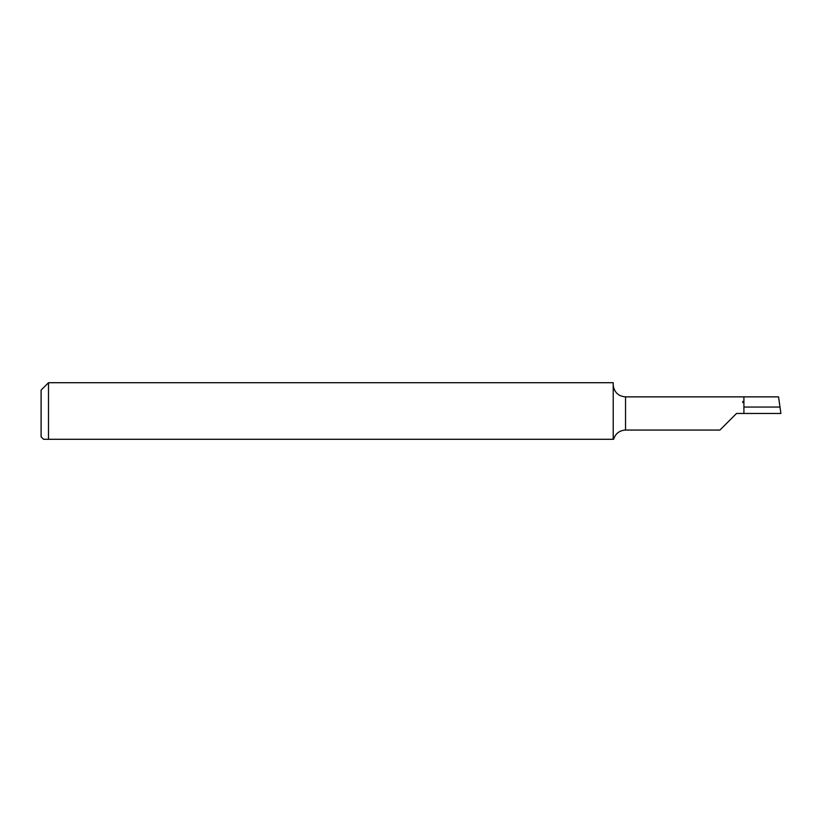 <?xml version="1.0" encoding="UTF-8"?>
<svg xmlns="http://www.w3.org/2000/svg" width="822" height="822" viewBox="0 0 822 822"><rect width="100%" height="100%" fill="white"/><g stroke="black" fill="none" stroke-linecap="round" stroke-linejoin="round"><path stroke-width="1.23" d="M43.566 439.287L48.498 439.287L43.566 439.287L41.1 436.821L41.1 390.111L48.498 382.713L48.498 439.287L613.592 439.287M736.512 413.466L720.257 429.721L736.512 413.466L780.9 413.466L778.547 396.872L743.91 396.872L743.91 413.466M48.498 382.713L613.212 382.713L613.212 439.287M719.918 430.06L625.542 430.06L625.542 396.872C618.956 396.389 614.897 392.926 613.366 386.504L613.212 384.778M742.718 402.575L742.831 401.383L742.718 402.575M743.91 407.054L780.057 407.054M625.542 430.06C619.48 430.43 615.503 433.513 613.613 439.287M743.91 396.872L625.542 396.872"/></g></svg>
